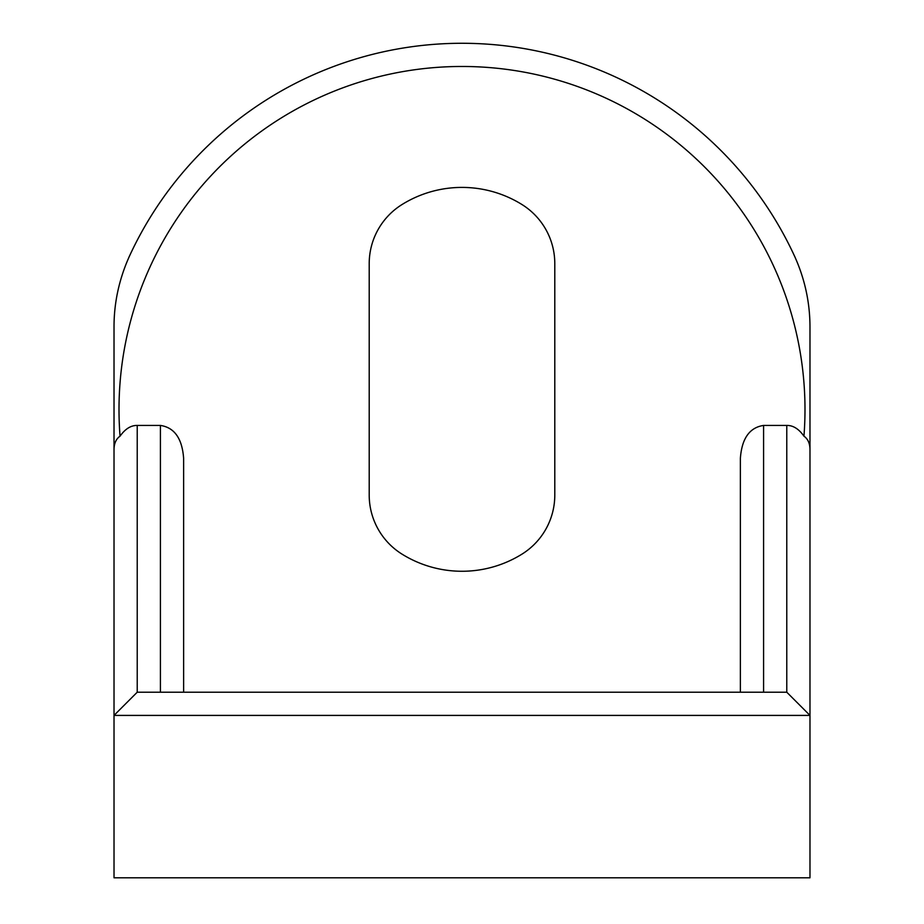 <?xml version="1.0" encoding="UTF-8"?>
<svg xmlns="http://www.w3.org/2000/svg" width="924" height="924" viewBox="0 0 924 924"><rect width="100%" height="100%" fill="white"/><g stroke="black" fill="none" stroke-linecap="round" stroke-linejoin="round"><path stroke-width="1.39" d="M740.378 692.215L740.378 458.235C741.856 438.45 749.595 427.512 763.582 425.433L786.774 425.433C793.104 425.329 798.821 428.909 803.949 436.174A342.989 342.989 0 0 0 462 66.47A342.989 342.989 0 0 0 120.051 436.174C115.87 439.062 113.86 443.936 114.022 450.797L114.022 326.692C114.033 302.587 119.138 279.14 129.36 256.341A366.193 366.193 0 0 1 794.64 256.341C804.792 278.863 809.909 302.31 809.978 326.692L809.978 877.8L114.022 877.8L114.022 450.797M120.051 436.174C125.179 428.909 130.896 425.329 137.226 425.433L137.226 692.215L786.774 692.215L786.774 425.433M160.418 692.215L160.418 425.433L137.226 425.433M160.418 425.433C174.405 427.512 182.143 438.45 183.622 458.235L183.622 692.215M402.079 204.504A69.6 69.6 0 0 0 369.207 263.617L369.207 495.056A69.6 69.6 0 0 0 402.079 554.169A113.56 113.56 0 0 0 521.921 554.169A69.6 69.6 0 0 0 554.793 495.056L554.793 263.617A69.6 69.6 0 0 0 521.921 204.504A113.56 113.56 0 0 0 402.079 204.504M786.774 692.215L809.978 715.407L114.022 715.407L137.226 692.215L114.022 715.407M809.978 450.797C810.152 443.947 808.142 439.073 803.949 436.174M763.582 425.433L763.582 692.215"/></g></svg>
